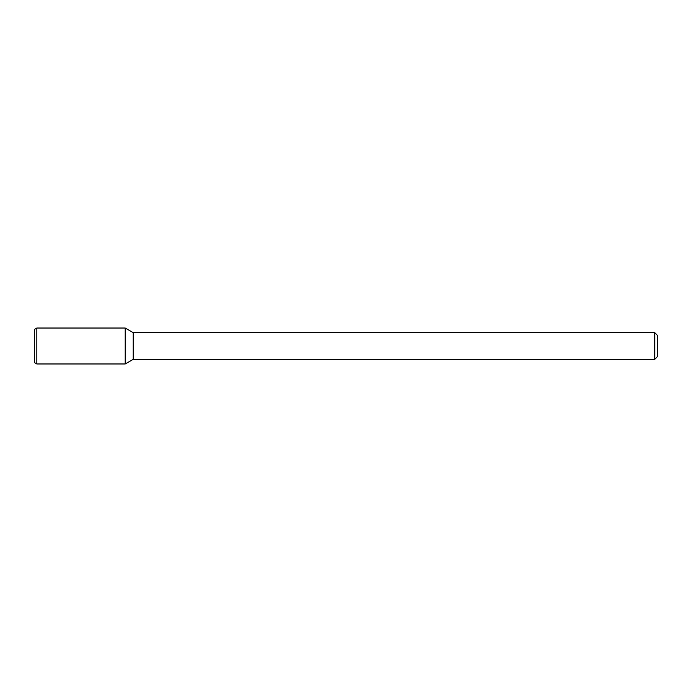 <?xml version="1.0" encoding="UTF-8"?>
<svg xmlns="http://www.w3.org/2000/svg" width="692" height="692" viewBox="0 0 692 692"><rect width="100%" height="100%" fill="white"/><g stroke="black" fill="none" stroke-linecap="round" stroke-linejoin="round"><path stroke-width="1.04" d="M654.727 332.653L654.727 359.347L657.4 356.674L657.4 335.326L654.727 332.653L133.201 332.653L125.209 328.034L36.823 328.034L36.823 363.966L125.209 363.966L125.209 328.034L125.209 363.966L133.201 359.347L133.201 332.653M654.727 359.347L133.201 359.347M36.823 328.034L34.6 329.323L34.6 362.677L36.823 363.966"/></g></svg>
